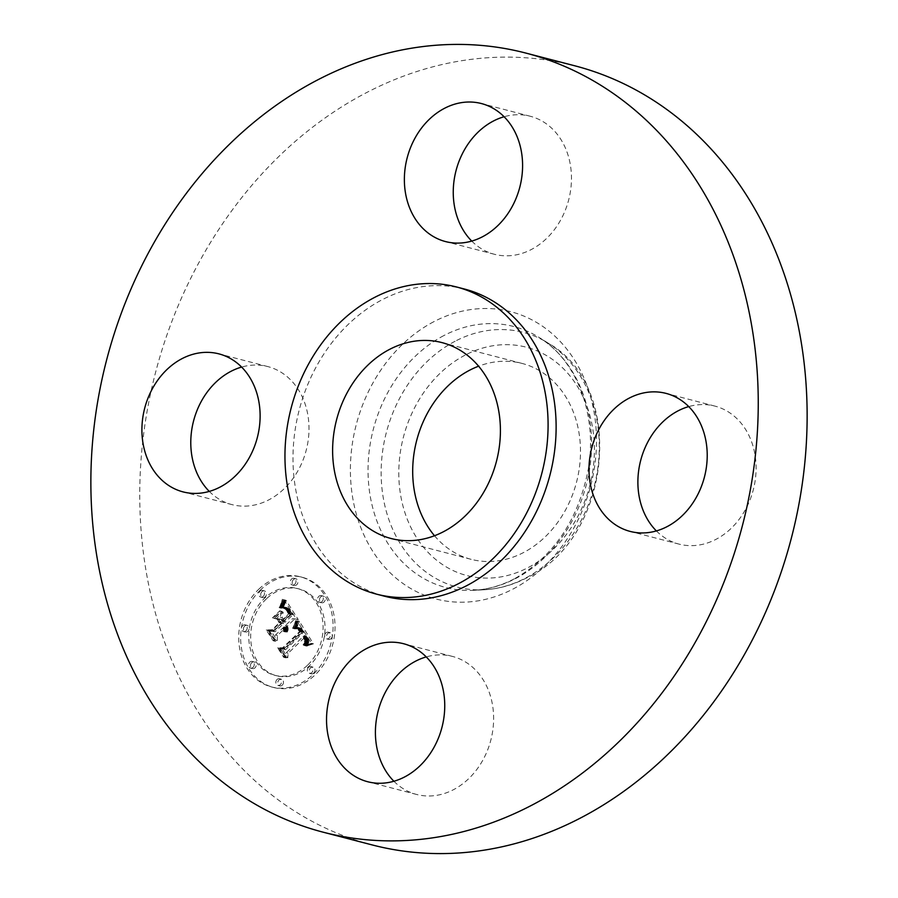 <?xml version="1.0" encoding="UTF-8"?>
<svg xmlns="http://www.w3.org/2000/svg" width="898" height="898" viewBox="0 0 898 898"><rect width="100%" height="100%" fill="white"/><g stroke="black" fill="none" stroke-linecap="round" stroke-linejoin="round"><path stroke-width="0.67" stroke-dasharray="4.49 3.37" d="M209.279 491.408A71.301 58.19 -75.4 0 0 231.942 504.609A71.301 58.19 -75.4 0 0 292.086 479.768A71.301 58.19 -75.4 0 0 305.859 406.379A71.301 58.19 -75.4 0 0 267.84 366.586A71.301 58.19 -75.4 0 0 241.618 367.069M574.765 65.79A402.529 328.511 -75.4 0 0 366.058 92.864A402.529 328.511 -75.4 0 0 139.762 498.637A402.529 328.511 -75.4 0 0 372.12 844.917M434.509 535.747A101.205 82.594 -75.4 0 0 471.124 559.331A101.205 82.594 -75.4 0 0 523.59 552.517A101.205 82.594 -75.4 0 0 580.49 450.493A101.205 82.594 -75.4 0 0 522.075 363.432A101.205 82.594 -75.4 0 0 478.612 366.193M464.513 289.044A158.71 129.525 -75.4 0 0 382.222 299.719A158.71 129.525 -75.4 0 0 292.995 459.709A158.71 129.525 -75.4 0 0 384.613 596.238M471.753 241.091A71.301 58.19 -75.4 0 0 494.416 254.28A71.301 58.19 -75.4 0 0 531.38 249.487A71.301 58.19 -75.4 0 0 571.465 177.602A71.301 58.19 -75.4 0 0 530.314 116.269A71.301 58.19 -75.4 0 0 504.092 116.74M656.382 530.931A71.301 58.19 -75.4 0 0 679.045 544.121A71.301 58.19 -75.4 0 0 739.189 519.28A71.301 58.19 -75.4 0 0 752.951 445.902A71.301 58.19 -75.4 0 0 714.931 406.109A71.301 58.19 -75.4 0 0 688.721 406.592M393.908 781.26A71.301 58.19 -75.4 0 0 416.571 794.449A71.301 58.19 -75.4 0 0 453.546 789.656A71.301 58.19 -75.4 0 0 493.631 717.771A71.301 58.19 -75.4 0 0 452.469 656.427A71.301 58.19 -75.4 0 0 426.247 656.909M260.701 589.739A56.933 46.46 -75.4 0 0 241.203 646.38A56.933 46.46 -75.4 0 0 273.52 687.464A56.933 46.46 -75.4 0 0 314.996 674.993A56.933 46.46 -75.4 0 0 334.494 618.34A56.933 46.46 -75.4 0 0 302.177 577.268A56.933 46.46 -75.4 0 0 260.701 589.739M266.459 598.775A44.855 36.605 -75.4 0 0 251.092 643.406A44.855 36.605 -75.4 0 0 276.562 675.767A44.855 36.605 -75.4 0 0 309.238 665.946A44.855 36.605 -75.4 0 0 324.605 621.315A44.855 36.605 -75.4 0 0 299.135 588.953A44.855 36.605 -75.4 0 0 266.459 598.775M299.236 621.708L295.992 628.914L300.347 628.016L303.76 632.024L285.609 649.692L282.376 649.243L287.798 657.751L288.112 653.261L304.893 637.254L306.779 641.026L305.017 645.202L305.679 645.269L307.374 641.599L305.466 637.041L306.162 636.053L308.744 641.284L308.272 643.63L306.487 646.1L313.436 643.81L299.382 621.337L297.305 621.203L294.073 628.409L298.417 627.522L301.829 631.519L283.678 649.187L280.445 648.738L285.867 657.257L286.181 652.767L302.963 636.761L304.849 640.521L303.086 644.697L303.749 644.764L305.443 641.093L303.535 636.547L304.231 635.548L306.813 640.79L306.341 643.125L304.557 645.595L311.505 643.316L297.305 621.203M297.429 621.742L294.836 628.914L298.114 621.416L295.498 621.236L292.905 628.409L295.666 622.662L296.183 620.911L295.498 621.236M298.462 628.802L301.56 632.046L284.61 648.244L279.559 648.311L285.62 657.83L286.35 657.819L280.659 648.895L284.834 648.928L302.413 632.17L300.74 629.666L299.416 628.611L296.531 628.297L299.629 631.552L282.679 647.739L277.628 647.806L283.689 657.325L284.419 657.325L278.728 648.401L282.904 648.435L300.482 631.664L298.114 628.443L296.531 628.297M285.979 600.291L282.87 608.17L287.977 608.081L292.916 614.715L285.025 622.247L284.307 621.113L291.266 614.468L287.977 609.529L284.61 608.361L287.349 609.697L290.514 614.434L284.004 620.641L282.219 617.835L283.162 612.133L276.101 618.879L280.894 619.328L283.611 623.594L275.102 631.709L271.398 631.417L277.224 640.566L277.482 635.436L284.733 628.51L285.934 631.979L285.194 628.084L285.979 627.32L287.349 631.945L288.191 628.993L287.405 625.973L294.522 619.182L298.293 619.62L285.979 600.291L284.049 599.785L280.939 607.665L286.047 607.576L290.986 614.221L283.094 621.742L282.376 620.608L289.336 613.963L285.564 608.586L282.679 607.856L285.418 609.203L288.584 613.929L282.073 620.148L280.288 617.33L281.231 611.628L274.171 618.374L278.964 618.834L281.68 623.1L273.183 631.204L269.467 630.912L275.293 640.061L275.551 634.931L282.803 628.016L284.004 631.474L283.263 627.579L284.049 626.826L285.429 631.44L286.26 628.488L285.474 625.468L292.591 618.677L296.362 619.126L284.049 599.785M283.813 600.897L281.018 608.126L281.938 607.632L283.925 602.827L284.049 599.853L283.813 600.897L281.882 600.392L279.581 607.789L281.725 603.22L282.623 599.415L281.882 600.392M274.418 618.284L282.275 611.583L274.418 618.284L273.059 618.026L280.344 611.078L279.783 610.831L272.498 617.79M281.175 623.347L273.957 630.239L268.188 630.463L275.057 641.251L275.809 641.284L269.31 631.07L274.047 630.89L281.927 623.38L279.536 619.631L278.739 619.53L281.175 623.347L279.244 622.842L272.027 629.734L266.257 629.958L273.127 640.745L273.879 640.779L267.38 630.564L272.116 630.396L279.996 622.875L276.808 619.025L279.244 622.842M320.709 596.867A3.446 2.817 -75.4 0 0 319.531 600.302A3.446 2.817 -75.4 0 0 321.484 602.794A3.446 2.817 -75.4 0 0 323.998 602.042A3.446 2.817 -75.4 0 0 325.177 598.607A3.446 2.817 -75.4 0 0 323.224 596.115A3.446 2.817 -75.4 0 0 320.709 596.867M261.935 591.67A3.446 2.817 -75.4 0 0 260.746 595.105A3.446 2.817 -75.4 0 0 262.71 597.597A3.446 2.817 -75.4 0 0 265.224 596.844A3.446 2.817 -75.4 0 0 266.403 593.41A3.446 2.817 -75.4 0 0 264.439 590.918A3.446 2.817 -75.4 0 0 261.935 591.67M293.444 579.569A3.446 2.817 -75.4 0 0 292.254 582.993A3.446 2.817 -75.4 0 0 294.218 585.485A3.446 2.817 -75.4 0 0 296.733 584.733A3.446 2.817 -75.4 0 0 297.911 581.298A3.446 2.817 -75.4 0 0 295.958 578.806A3.446 2.817 -75.4 0 0 293.444 579.569M251.698 662.69A3.446 2.817 -75.4 0 0 250.52 666.125A3.446 2.817 -75.4 0 0 252.473 668.617A3.446 2.817 -75.4 0 0 254.987 667.854A3.446 2.817 -75.4 0 0 256.166 664.419A3.446 2.817 -75.4 0 0 254.213 661.938A3.446 2.817 -75.4 0 0 251.698 662.69M244.638 626.108A3.446 2.817 -75.4 0 0 243.459 629.543A3.446 2.817 -75.4 0 0 245.412 632.024A3.446 2.817 -75.4 0 0 247.927 631.272A3.446 2.817 -75.4 0 0 249.116 627.837A3.446 2.817 -75.4 0 0 247.152 625.356A3.446 2.817 -75.4 0 0 244.638 626.108M313.761 673.051A3.446 2.817 -75.4 0 0 314.951 669.616A3.446 2.817 -75.4 0 0 312.987 667.124A3.446 2.817 -75.4 0 0 310.472 667.888A3.446 2.817 -75.4 0 0 309.294 671.322A3.446 2.817 -75.4 0 0 311.258 673.803A3.446 2.817 -75.4 0 0 313.761 673.051M331.059 638.624A3.446 2.817 -75.4 0 0 332.238 635.189A3.446 2.817 -75.4 0 0 330.284 632.697A3.446 2.817 -75.4 0 0 327.77 633.449A3.446 2.817 -75.4 0 0 326.58 636.884A3.446 2.817 -75.4 0 0 328.545 639.376A3.446 2.817 -75.4 0 0 331.059 638.624M282.253 685.163A3.446 2.817 -75.4 0 0 283.442 681.728A3.446 2.817 -75.4 0 0 281.478 679.236A3.446 2.817 -75.4 0 0 278.964 679.999A3.446 2.817 -75.4 0 0 277.785 683.423A3.446 2.817 -75.4 0 0 279.738 685.915A3.446 2.817 -75.4 0 0 282.253 685.163M294.522 619.182L292.591 618.677M298.293 619.62L296.362 619.126M287.405 625.973L285.474 625.468M287.686 626.58L285.755 626.074M287.91 627.186L285.979 626.681M288.067 627.792L286.148 627.287M288.168 628.387L286.238 627.893M288.191 628.993L286.26 628.488M288.157 629.588L286.226 629.083M288.056 630.183L286.125 629.678M287.888 630.766L285.957 630.273M287.652 631.361L285.721 630.856M287.349 631.945L285.429 631.44M287.001 632.069L285.07 631.575M287.079 631.586L285.149 631.081M287.124 631.103L285.194 630.609M287.147 630.643L285.216 630.149M287.124 630.205L285.194 629.7M287.079 629.767L285.149 629.274M287.001 629.363L285.07 628.858M286.889 628.959L284.958 628.454M286.754 628.578L284.823 628.072M286.574 628.207L284.644 627.702M286.372 627.848L284.442 627.354M286.181 627.579L284.251 627.085M285.979 627.32L284.049 626.826M285.194 628.084L283.263 627.579M285.407 628.443L283.476 627.938M285.586 628.813L283.656 628.308M285.732 629.184L283.802 628.679M285.856 629.565L283.925 629.06M285.946 629.947L284.015 629.442M286.002 630.34L284.071 629.835M286.035 630.744L284.105 630.239M286.035 631.148L284.105 630.643M286.002 631.563L284.071 631.058M285.934 631.979L284.004 631.474M285.362 631.968L283.431 631.462M285.407 631.563L283.476 631.058M285.429 631.182L283.499 630.677M285.418 630.811L283.499 630.306M285.396 630.441L283.465 629.947M285.351 630.093L283.42 629.588M285.272 629.756L283.341 629.251M285.171 629.431L283.24 628.926M285.048 629.116L283.117 628.611M284.902 628.813L282.971 628.308M284.733 628.51L282.803 628.016M277.482 635.436L275.551 634.931M277.224 640.566L275.293 640.061M271.398 631.417L269.467 630.912M275.102 631.709L273.183 631.204M283.611 623.594L281.68 623.1M280.894 619.328L278.964 618.834M276.101 618.879L274.171 618.374M283.162 612.133L281.231 611.628M282.219 617.835L280.288 617.33M284.004 620.641L282.073 620.148M290.514 614.434L288.584 613.929M290.256 613.94L288.325 613.446M289.998 613.491L288.078 612.986M289.762 613.076L287.831 612.571M289.538 612.705L287.618 612.2M289.336 612.357L287.405 611.864M289.055 611.931L287.124 611.426M288.786 611.527L286.855 611.022M288.516 611.145L286.585 610.651M288.269 610.797L286.339 610.303M288.022 610.483L286.092 609.978M287.787 610.191L285.856 609.697M287.562 609.933L285.631 609.428M287.349 609.697L285.418 609.203M286.945 609.315L285.014 608.822M286.552 609.024L284.621 608.518M286.114 608.777L284.183 608.283M285.643 608.586L283.712 608.081M285.149 608.451L283.218 607.946M284.61 608.361L282.679 607.856M285.093 608.249L283.162 607.755M285.575 608.238L283.645 607.733M286.047 608.316L284.116 607.811M286.529 608.485L284.599 607.98M287.012 608.743L285.081 608.238M287.495 609.091L285.564 608.586M287.977 609.529L286.047 609.035M288.46 610.068L286.529 609.562M288.943 610.685L287.012 610.191M289.425 611.403L287.495 610.898M290.368 612.93L288.438 612.425M290.66 613.424L288.729 612.919M291.266 614.468L289.336 613.963M284.307 621.113L282.376 620.608M285.025 622.247L283.094 621.742M292.916 614.715L290.986 614.221M292.467 614.041L290.537 613.547M291.3 612.256L289.369 611.751M290.638 611.179L288.707 610.674M290.279 610.629L288.348 610.124M289.931 610.124L288 609.63M289.583 609.675L287.652 609.17M289.246 609.259L287.315 608.765M288.92 608.9L286.99 608.395M288.595 608.586L286.664 608.081M288.28 608.305L286.35 607.811M287.977 608.081L286.047 607.576M287.674 607.901L285.744 607.396M287.382 607.766L285.452 607.261M287.079 607.677L285.149 607.171M286.743 607.609L284.812 607.104M286.372 607.564L284.442 607.07M285.968 607.564L284.037 607.059M285.53 607.587L283.6 607.082M285.059 607.643L283.139 607.138M284.565 607.733L282.634 607.228M284.026 607.845L282.095 607.34M283.465 607.991L281.534 607.486M282.87 608.17L280.939 607.665M283.993 605.937L282.062 605.432M284.172 605.555L282.253 605.061M284.34 605.196L282.41 604.702M284.498 604.87L282.567 604.365M284.745 604.275L282.825 603.77M284.947 603.748L283.016 603.243M285.16 603.153L283.229 602.648M285.261 602.816L283.33 602.311M285.373 602.457L283.442 601.952M285.485 602.075L283.555 601.57M313.436 643.81L311.505 643.316M299.382 621.337L297.463 620.832M312.65 644.034L310.73 643.529M311.898 644.259L309.967 643.754M311.157 644.495L309.238 643.989M310.45 644.73L308.519 644.225M309.754 644.977L307.823 644.472M309.092 645.235L307.161 644.73M308.441 645.494L306.51 644.989M307.812 645.763L305.881 645.258M307.206 646.044L305.275 645.539M306.487 646.1L304.557 645.595M306.869 645.673L304.95 645.179M307.228 645.258L305.298 644.753M307.543 644.843L305.612 644.349M307.823 644.438L305.892 643.933M308.07 644.034L306.139 643.529M308.272 643.63L306.341 643.125M308.441 643.237L306.51 642.732M308.575 642.845L306.645 642.339M308.676 642.452L306.746 641.958M308.732 642.07L306.802 641.565M308.755 641.688L306.824 641.183M308.744 641.284L306.813 640.79M308.699 640.88L306.768 640.386M308.62 640.465L306.689 639.96M308.508 640.038L306.577 639.544M308.351 639.601L306.431 639.107M308.171 639.163L306.24 638.658M307.958 638.702L306.027 638.197M307.7 638.242L305.769 637.737M307.408 637.76L305.477 637.254M307.183 637.423L305.253 636.918M306.948 637.075L305.017 636.57M306.701 636.738L304.77 636.233M306.431 636.39L304.501 635.896M306.162 636.053L304.231 635.548M305.466 637.041L303.535 636.547M306.196 638.141L304.265 637.647M306.442 638.568L304.512 638.063M306.667 638.972L304.736 638.478M306.858 639.376L304.938 638.882M307.026 639.769L305.096 639.264M307.161 640.151L305.23 639.657M307.262 640.532L305.331 640.027M307.329 640.891L305.399 640.386M307.363 641.251L305.443 640.745M307.374 641.599L305.443 641.093M307.296 642.272L305.376 641.767M307.217 642.609L305.286 642.115M307.094 642.968L305.163 642.463M306.936 643.327L305.006 642.833M306.757 643.698L304.826 643.204M306.532 644.079L304.602 643.574M306.274 644.472L304.355 643.967M305.994 644.865L304.063 644.36M305.679 645.269L303.749 644.764M305.32 645.684L303.389 645.179M305.017 645.202L303.086 644.697M305.32 644.843L303.401 644.337M305.601 644.495L303.681 643.989M305.859 644.158L303.928 643.653M306.083 643.821L304.153 643.316M306.274 643.484L304.343 642.99M306.577 642.856L304.647 642.351M306.757 642.238L304.826 641.733M306.824 641.643L304.893 641.15M306.779 641.026L304.849 640.521M306.723 640.701L304.792 640.195M306.622 640.364L304.691 639.87M306.51 640.027L304.579 639.522M306.364 639.679L304.433 639.174M306.184 639.309L304.254 638.815M305.982 638.938L304.052 638.444M305.747 638.568L303.827 638.063M304.893 637.254L302.963 636.761M288.112 653.261L286.181 652.767M287.798 657.751L285.867 657.257M282.376 649.243L280.445 648.738M285.609 649.692L283.678 649.187M303.76 632.024L301.829 631.519M303.569 631.664L301.638 631.159M303.367 631.316L301.436 630.811M303.176 630.968L301.245 630.463M302.963 630.62L301.032 630.115M302.749 630.284L300.83 629.779M302.491 629.891L300.561 629.386M302.233 629.532L300.302 629.038M301.964 629.217L300.033 628.712M301.694 628.926L299.764 628.42M301.436 628.679L299.505 628.173M301.167 628.454L299.236 627.96M300.897 628.274L298.967 627.781M300.617 628.129L298.686 627.635M300.347 628.016L298.417 627.522M300.067 627.949L298.147 627.444M299.786 627.904L297.855 627.399M299.483 627.893L297.552 627.388M299.169 627.915L297.238 627.41M298.832 627.971L296.901 627.466M298.473 628.05L296.542 627.556M298.102 628.173L296.172 627.668M297.709 628.319L295.779 627.814M297.294 628.499L295.375 627.994M296.868 628.712L294.948 628.207M296.43 628.948L294.499 628.454M295.992 628.914L294.073 628.409M296.239 628.499L294.32 627.994M296.475 628.084L294.544 627.59M296.699 627.691L294.769 627.186M296.912 627.298L294.982 626.793M297.115 626.916L295.184 626.411M297.294 626.546L295.363 626.041M297.474 626.175L295.543 625.67M297.631 625.816L295.7 625.311M297.788 625.468L295.857 624.963M297.923 625.131L295.992 624.626M282.275 611.583L280.344 611.078M281.714 611.336L279.783 610.831M274.979 618.531L273.059 618.026M298.114 621.416L296.183 620.911M297.575 621.18L295.644 620.675M297.979 621.955L296.048 621.45M297.81 622.538L295.88 622.033M297.597 623.156L295.666 622.662M297.339 623.829L295.408 623.324M297.047 624.537L295.116 624.031M296.71 625.289L294.78 624.784M296.329 626.086L294.398 625.58M295.913 626.916L293.983 626.411M295.453 627.792L293.523 627.287M294.836 628.914L292.905 628.409M294.376 628.578L292.445 628.072M294.858 627.657L292.928 627.152M295.319 626.782L293.388 626.276M295.723 625.94L293.803 625.435M296.104 625.143L294.174 624.638M296.441 624.379L294.51 623.874M296.744 623.661L294.813 623.156M297.014 622.976L295.083 622.471M297.238 622.336L295.307 621.831M284.554 599.92L282.623 599.415M284.049 599.853L282.118 599.348M284.363 600.93L282.432 600.425M284.161 601.896L282.23 601.391M283.925 602.827L281.994 602.334M283.656 603.725L281.725 603.22M283.364 604.579L281.433 604.085M283.05 605.398L281.119 604.904M282.702 606.184L280.771 605.679M282.331 606.925L280.401 606.419M281.938 607.632L280.008 607.127M281.512 608.294L279.581 607.789M281.018 608.126L279.087 607.632M281.4 607.519L279.469 607.014M281.759 606.857L279.828 606.363M282.095 606.15L280.165 605.656M282.421 605.398L280.49 604.904M282.735 604.601L280.805 604.096M283.027 603.748L281.096 603.243M283.308 602.85L281.377 602.345M283.566 601.896L281.635 601.391M298.316 628.6L296.385 628.106M298.114 628.656L296.183 628.162M298.708 628.533L296.778 628.039M299.079 628.544L297.148 628.039M299.416 628.611L297.496 628.106M299.741 628.746L297.81 628.241M300.044 628.948L298.114 628.443M300.37 629.251L298.45 628.757M300.74 629.666L298.81 629.161M300.931 629.913L299 629.408M301.133 630.183L299.202 629.678M301.346 630.475L299.416 629.969M301.56 630.8L299.629 630.295M301.784 631.148L299.853 630.643M302.413 632.17L300.482 631.664M284.834 648.928L282.904 648.435M280.659 648.895L278.728 648.401M286.35 657.819L284.419 657.325M285.62 657.83L283.689 657.325M279.559 648.311L277.628 647.806M284.61 648.244L282.679 647.739M301.56 632.046L299.629 631.552M301.414 631.754L299.483 631.249M301.257 631.474L299.326 630.968M301.088 631.204L299.169 630.71M300.841 630.834L298.911 630.34M300.583 630.497L298.652 629.992M300.314 630.172L298.383 629.678M300.033 629.88L298.102 629.375M299.741 629.61L297.81 629.105M299.438 629.375L297.507 628.869M299.124 629.15L297.193 628.656M298.798 628.959L296.868 628.465M279.536 619.631L277.605 619.137M278.739 619.53L276.808 619.025M281.927 623.38L279.996 622.875M274.047 630.89L272.116 630.396M269.31 631.07L267.38 630.564M275.809 641.284L273.879 640.779M275.057 641.251L273.127 640.745M268.188 630.463L266.257 629.958M273.957 630.239L272.027 629.734M258.77 589.234A56.933 46.46 104.6 0 1 300.246 576.763A56.933 46.46 104.6 0 1 332.563 617.835A56.933 46.46 104.6 0 1 313.076 674.488A56.933 46.46 104.6 0 1 271.589 686.959A56.933 46.46 104.6 0 1 239.272 645.886A56.933 46.46 104.6 0 1 258.77 589.234M307.307 665.44A44.855 36.605 104.6 0 1 274.631 675.274A44.855 36.605 104.6 0 1 249.161 642.912A44.855 36.605 104.6 0 1 264.528 598.281A44.855 36.605 104.6 0 1 297.204 588.448A44.855 36.605 104.6 0 1 322.674 620.81A44.855 36.605 104.6 0 1 307.307 665.44M322.068 601.537A3.446 2.817 104.6 0 1 319.553 602.289A3.446 2.817 104.6 0 1 317.6 599.797A3.446 2.817 104.6 0 1 318.779 596.373A3.446 2.817 104.6 0 1 321.293 595.61A3.446 2.817 104.6 0 1 323.258 598.102A3.446 2.817 104.6 0 1 322.068 601.537M263.294 596.339A3.446 2.817 104.6 0 1 260.779 597.091A3.446 2.817 104.6 0 1 258.815 594.611A3.446 2.817 104.6 0 1 260.005 591.176A3.446 2.817 104.6 0 1 262.519 590.413A3.446 2.817 104.6 0 1 264.472 592.905A3.446 2.817 104.6 0 1 263.294 596.339M294.802 584.228A3.446 2.817 104.6 0 1 292.288 584.991A3.446 2.817 104.6 0 1 290.323 582.499A3.446 2.817 104.6 0 1 291.513 579.064A3.446 2.817 104.6 0 1 294.028 578.312A3.446 2.817 104.6 0 1 295.981 580.793A3.446 2.817 104.6 0 1 294.802 584.228M253.056 667.36A3.446 2.817 104.6 0 1 250.542 668.112A3.446 2.817 104.6 0 1 248.589 665.62A3.446 2.817 104.6 0 1 249.767 662.185A3.446 2.817 104.6 0 1 252.282 661.433A3.446 2.817 104.6 0 1 254.235 663.925A3.446 2.817 104.6 0 1 253.056 667.36M245.996 630.766A3.446 2.817 104.6 0 1 243.493 631.53A3.446 2.817 104.6 0 1 241.528 629.038A3.446 2.817 104.6 0 1 242.707 625.603A3.446 2.817 104.6 0 1 245.221 624.851A3.446 2.817 104.6 0 1 247.186 627.343A3.446 2.817 104.6 0 1 245.996 630.766M308.542 667.382A3.446 2.817 104.6 0 1 311.056 666.63A3.446 2.817 104.6 0 1 313.02 669.122A3.446 2.817 104.6 0 1 311.842 672.546A3.446 2.817 104.6 0 1 309.327 673.309A3.446 2.817 104.6 0 1 307.363 670.817A3.446 2.817 104.6 0 1 308.542 667.382M325.839 632.955A3.446 2.817 104.6 0 1 328.354 632.192A3.446 2.817 104.6 0 1 330.307 634.684A3.446 2.817 104.6 0 1 329.128 638.119A3.446 2.817 104.6 0 1 326.614 638.871A3.446 2.817 104.6 0 1 324.649 636.39A3.446 2.817 104.6 0 1 325.839 632.955M277.033 679.494A3.446 2.817 104.6 0 1 279.547 678.742A3.446 2.817 104.6 0 1 281.512 681.223A3.446 2.817 104.6 0 1 280.333 684.658A3.446 2.817 104.6 0 1 277.819 685.421A3.446 2.817 104.6 0 1 275.854 682.929A3.446 2.817 104.6 0 1 277.033 679.494M443.848 335.583A134.846 110.05 -75.4 0 0 369.056 488.052A134.846 110.05 -75.4 0 0 473.471 590.312A134.846 110.05 -75.4 0 0 515.789 578.447A134.846 110.05 -75.4 0 0 590.85 459.271A134.846 110.05 -75.4 0 0 539.215 337.525A134.846 110.05 -75.4 0 0 443.848 335.583M433.846 321.686A148.439 121.151 -75.4 0 0 356.933 516.17A148.439 121.151 -75.4 0 0 513.039 589.032A148.439 121.151 -75.4 0 0 589.952 394.536A148.439 121.151 -75.4 0 0 433.846 321.686M455.118 341.24A131.568 107.378 -75.4 0 0 382.144 489.994A131.568 107.378 -75.4 0 0 484.022 589.773A131.568 107.378 -75.4 0 0 525.319 578.2A131.568 107.378 -75.4 0 0 598.551 461.92A131.568 107.378 -75.4 0 0 548.173 343.126A131.568 107.378 -75.4 0 0 455.118 341.24M465.119 355.137A117.975 96.288 -75.4 0 0 403.999 509.716A117.975 96.288 -75.4 0 0 528.069 567.626A117.975 96.288 -75.4 0 0 589.2 413.046A117.975 96.288 -75.4 0 0 465.119 355.137M289.751 611.92L287.82 611.415M290.065 612.425L288.135 611.931M290.941 613.906L289.01 613.413M283.106 607.699L281.175 607.194M283.353 607.228L281.422 606.722M283.577 606.767L281.658 606.273M283.802 606.341L281.871 605.836M285.609 601.66L283.678 601.155M285.721 601.233L283.802 600.728M285.856 600.773L283.925 600.268M267.84 366.586L218.955 353.879M231.942 504.609L183.069 491.891M514.374 578.806C500.938 585.765 487.311 589.593 473.471 590.312L484.022 589.773C498.76 588.976 513.005 585.002 526.733 577.852C611.953 538.396 626.894 387.184 548.173 343.126L539.215 337.525C576.561 359.862 597.967 415.314 588.134 469.968C578.076 520.492 553.494 556.771 514.374 578.806M471.124 559.331L391.045 538.497M522.075 363.432L441.996 342.609M530.314 116.269L481.429 103.551M494.416 254.28L445.531 241.573M679.045 544.121L630.16 531.414M714.931 406.109L666.058 393.391M416.571 794.449L367.686 781.731M452.469 656.427L403.584 643.72M300.246 576.763L302.177 577.268M271.589 686.959L273.52 687.464M274.631 675.274L276.562 675.767M297.204 588.448L299.135 588.953M319.553 602.289L321.484 602.794M321.293 595.61L323.224 596.115M260.779 597.091L262.71 597.597M262.519 590.413L264.439 590.918M292.288 584.991L294.218 585.485M294.028 578.312L295.958 578.806M250.542 668.112L252.473 668.617M252.282 661.433L254.213 661.938M243.493 631.53L245.412 632.024M245.221 624.851L247.152 625.356M311.056 666.63L312.987 667.124M309.327 673.309L311.258 673.803M328.354 632.192L330.284 632.697M326.614 638.871L328.545 639.376M279.547 678.742L281.478 679.236M277.819 685.421L279.738 685.915"/><path stroke-width="1.35" d="M241.618 367.069A71.301 58.19 -75.4 0 0 193.923 464.816A71.301 58.19 -75.4 0 0 209.279 491.408M256.974 393.672A71.301 58.19 -75.4 0 0 218.955 353.879A71.301 58.19 -75.4 0 0 158.811 378.72A71.301 58.19 -75.4 0 0 145.049 452.098A71.301 58.19 -75.4 0 0 183.069 491.891A71.301 58.19 -75.4 0 0 243.212 467.05A71.301 58.19 -75.4 0 0 256.974 393.672M531.942 805.136A402.529 328.511 -75.4 0 0 758.238 399.363A402.529 328.511 -75.4 0 0 525.88 53.083A402.529 328.511 -75.4 0 0 317.174 80.158A402.529 328.511 -75.4 0 0 90.878 485.93A402.529 328.511 -75.4 0 0 323.235 832.21A402.529 328.511 -75.4 0 0 531.942 805.136M323.235 832.21L372.12 844.917A402.529 328.511 -75.4 0 0 580.826 817.842A402.529 328.511 -75.4 0 0 807.122 412.07A402.529 328.511 -75.4 0 0 574.765 65.79L525.88 53.083M478.612 366.193A101.205 82.594 -75.4 0 0 469.598 370.234A101.205 82.594 -75.4 0 0 434.509 535.747M389.519 349.412A101.205 82.594 -75.4 0 0 332.619 451.436A101.205 82.594 -75.4 0 0 391.045 538.497A101.205 82.594 -75.4 0 0 443.522 531.695A101.205 82.594 -75.4 0 0 500.411 429.671A101.205 82.594 -75.4 0 0 441.996 342.609A101.205 82.594 -75.4 0 0 389.519 349.412M458.856 583.476A158.71 129.525 -75.4 0 0 548.083 423.486A158.71 129.525 -75.4 0 0 456.465 286.956A158.71 129.525 -75.4 0 0 374.185 297.631A158.71 129.525 -75.4 0 0 284.958 457.621A158.71 129.525 -75.4 0 0 376.565 594.15A158.71 129.525 -75.4 0 0 458.856 583.476M376.565 594.15L384.613 596.238A158.71 129.525 -75.4 0 0 466.893 585.563A158.71 129.525 -75.4 0 0 556.12 425.573A158.71 129.525 -75.4 0 0 464.513 289.044L456.465 286.956M366.62 648.513A71.301 58.19 -75.4 0 0 326.535 720.398A71.301 58.19 -75.4 0 0 367.686 781.731A71.301 58.19 -75.4 0 0 404.661 776.938A71.301 58.19 -75.4 0 0 444.746 705.065A71.301 58.19 -75.4 0 0 403.584 643.72A71.301 58.19 -75.4 0 0 366.62 648.513M592.141 491.621A71.301 58.19 -75.4 0 0 630.16 531.414A71.301 58.19 -75.4 0 0 690.304 506.573A71.301 58.19 -75.4 0 0 704.077 433.184A71.301 58.19 -75.4 0 0 666.058 393.391A71.301 58.19 -75.4 0 0 605.914 418.232A71.301 58.19 -75.4 0 0 592.141 491.621M482.495 236.769A71.301 58.19 -75.4 0 0 522.591 164.895A71.301 58.19 -75.4 0 0 481.429 103.551A71.301 58.19 -75.4 0 0 444.454 108.344A71.301 58.19 -75.4 0 0 404.369 180.229A71.301 58.19 -75.4 0 0 445.531 241.573A71.301 58.19 -75.4 0 0 482.495 236.769M504.092 116.74A71.301 58.19 -75.4 0 0 493.339 121.062A71.301 58.19 -75.4 0 0 471.753 241.091M688.721 406.592A71.301 58.19 -75.4 0 0 641.026 504.328A71.301 58.19 -75.4 0 0 656.382 530.931M426.247 656.909A71.301 58.19 -75.4 0 0 415.505 661.231A71.301 58.19 -75.4 0 0 393.908 781.26"/></g></svg>
